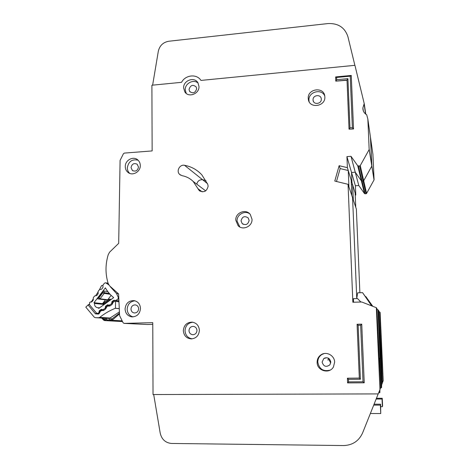 <?xml version="1.0" encoding="UTF-8"?>
<svg xmlns="http://www.w3.org/2000/svg" width="469" height="469" viewBox="0 0 469 469"><rect width="100%" height="100%" fill="white"/><g stroke="black" fill="none" stroke-linecap="round" stroke-linejoin="round"><path stroke-width="0.7" d="M380.623 387.763L381.526 387.757L381.643 384.943M376.455 398.263L382.247 398.257L382.223 400.813L382.036 399.019L376.15 399.025M381.526 387.757L381.426 385.541M382.247 398.257L382.587 405.837L382.382 406.693L380.734 406.693M382.382 406.693L382.036 399.019M372.257 305.905L365.797 296.537L372.585 306.028M330.727 362.994L329.033 359.823L329.15 358.685M324.718 357.999L324.659 358.304L324.718 357.999M205.967 180.559L202.602 179.738C199.472 179.551 197.537 181.034 196.798 184.176C197.537 181.034 199.472 179.551 202.602 179.738L184.516 165.299C179.697 164.185 175.963 171.244 179.68 174.45L182.13 175.699C186.398 176.502 190.092 178.425 193.193 181.462L199.155 190.484C203.81 192.976 206.8 191.545 208.142 186.181L207.761 184.288L201.822 174.826C197.086 169.743 191.317 166.565 184.516 165.299M147.354 324.495L152.771 324.378L147.495 324.507L124.097 323.381L152.765 322.666L153.029 394.54L378.202 393.907L379.966 389.581L376.331 307.693L361.751 302.001L352.852 302.235L348.057 184.311L334.772 181.063L339.14 165.692L347.382 167.656L346.931 156.611L351.005 156.318L357.73 165.774L359.576 166.026L360.262 165.592L369.167 149.552L367.854 119.132L366.694 114.77C364.102 113.193 362.83 110.913 362.883 107.923L364.214 103.561L354.927 65.326L200.943 80.422C196.851 73.639 185.413 74.806 181.556 82.321L151.897 85.229L152.138 150.924L124.367 153.087L123.429 153.738L120.087 160.392L118.686 243.347L109.535 252.228L108.187 254.831C105.337 264.34 105.296 273.773 108.058 283.141L109.388 285.662L118.598 293.934L119.601 315.631L123.13 322.789L124.097 323.381M378.407 310.302L378.829 310.859L382.382 382.909L381.737 384.691L378.407 310.326L377.967 309.745M359.881 292.738L356.364 209.086L352.582 197.795L356.745 298.448L352.582 197.795L348.057 184.311M355.226 194.934L355.778 195.069L351.949 182.576L351.293 182.412L351.949 182.576L351.533 172.475L355.256 172.223L361.394 180.893L363.076 181.134L363.709 180.741L371.864 165.979L370.61 138.291L367.854 119.108M380.898 356.997L381.215 356.997M380.869 356.387L381.76 356.376L379.767 312.049L378.852 311.475M380.881 356.704L381.76 356.376M381.473 356.698L382.376 382.839M379.767 312.026L380.136 312.518L383.202 380.629L382.622 382.235M355.778 195.069L355.385 185.765L358.808 185.548L364.466 193.556L366.013 193.785L366.588 193.421L374.08 179.862L372.919 154.348L370.61 138.273M355.385 185.765L351.533 172.475L355.256 172.223L361.394 180.893L363.076 181.134L363.709 180.741L371.864 165.979L370.428 137.001M358.808 185.548L351.005 156.318M325.216 358.14L325.281 357.812M351.387 184.639L352.676 184.956L353.304 199.946M352.676 184.956L355.144 192.999L355.736 207.216M183.332 330.668C183.848 335.704 186.521 338.448 191.346 338.905C196.271 338.337 198.95 335.476 199.389 330.311C198.967 325.668 196.564 322.942 192.184 322.139C186.855 322.279 183.907 325.123 183.332 330.668M192.184 338.853C187.817 338.043 185.431 335.329 185.026 330.715C185.443 325.715 188.028 322.883 192.788 322.221M317.12 362.373C316.98 370.915 329.607 374.426 333.482 366.852L334.626 362.162C334.632 355.649 326.664 351.17 321.324 354.617C318.527 356.405 317.126 358.996 317.12 362.373M330.106 370.129C323.323 371.77 319.219 369.115 317.794 362.162C317.8 358.808 319.19 356.247 321.963 354.47L324.079 353.585M235.766 220.16L238.082 225.665C242.784 230.836 252.504 226.398 252.017 219.269L250.247 214.392C245.85 208.424 235.262 212.668 235.766 220.16M239.811 226.961L237.038 221.069C236.652 214.714 244.66 210.106 249.713 213.805M125.27 166.618C125.317 169.092 126.272 171.056 128.119 172.504C132.674 176.238 140.553 171.73 140.29 165.51C140.237 163.2 139.387 161.324 137.739 159.888C133.255 155.772 125 160.24 125.27 166.618M129.72 173.383C128.154 171.953 127.351 170.118 127.316 167.884C128.477 161.442 132.076 158.885 138.115 160.222M125.065 308.936C125.405 313.45 127.674 316.1 131.883 316.874C137.018 316.71 139.885 313.913 140.489 308.485C140.19 304.229 138.097 301.614 134.204 300.641C128.823 300.482 125.774 303.25 125.065 308.936M133.067 316.892C129.38 315.795 127.416 313.21 127.163 309.147C127.65 304.147 130.253 301.368 134.972 300.817M308.233 98.39L308.344 99.457C309.552 108.96 325.621 106.527 324.847 96.901L324.806 96.38C324.155 86.425 307.465 88.512 308.233 98.39M309.141 101.738L308.942 100.255C308.233 91.877 321.605 88.166 324.747 95.916M183.625 87.949L184.827 91.901C188.497 98.039 199.436 93.876 198.979 86.472L197.977 82.855C194.512 76.336 183.18 80.392 183.625 87.949M186.24 93.425L185.243 89.819C184.886 83.376 193.65 78.827 198.141 83.154M196.968 330.452C196.734 333.06 195.368 334.479 192.876 334.708C190.531 334.438 189.242 333.078 188.995 330.627C189.265 327.925 190.695 326.512 193.287 326.383C195.52 326.741 196.746 328.101 196.968 330.452M196.663 88.723C195.327 93.003 192.976 93.888 189.617 91.373L189.042 89.456C190.42 85.135 192.788 84.279 196.142 86.888L196.663 88.723M321.294 99.152C321.675 103.966 313.626 105.126 313.093 100.354L313.052 99.891C312.665 95.019 320.872 93.941 321.265 98.824L321.294 99.152M138.636 308.813C138.326 311.539 136.884 312.923 134.298 312.964C132.252 312.553 131.144 311.246 130.98 309.036C131.32 306.245 132.809 304.868 135.453 304.909C137.423 305.366 138.484 306.667 138.636 308.813M138.49 167.07C137.657 170.716 135.629 171.865 132.41 170.505L131.027 167.615C131.895 163.921 133.946 162.796 137.183 164.244L138.49 167.07M249.127 220.412C248.072 224.569 245.738 225.601 242.139 223.508L241.06 220.852C242.197 216.602 244.572 215.623 248.177 217.909L249.127 220.412M330.797 362.009L329.924 364.788C326.184 367.497 323.581 366.6 322.121 362.115L323.751 358.568C327.397 356.88 329.748 358.023 330.797 362.009M364.237 382.763L361.74 324.161L364.237 382.763M359.307 378.084L347.412 378.202L359.313 378.114L357.091 324.267L361.74 324.161L360.655 325.24L358.146 325.293L360.385 379.257L348.455 379.339L348.555 381.872L363.024 381.784L360.655 325.24M353.544 128.975L351.258 75.445L353.544 128.975L349.036 129.168L347.013 80.076L335.792 81.131L347.019 80.275M376.331 307.67L376.841 308.338L380.746 387.423L379.966 389.581L379.814 392.746L379.702 390.231M379.093 358.978L379.48 358.973M379.063 358.24L380.136 358.228L377.967 309.769L376.877 309.106M379.075 358.627L380.136 358.228M379.79 358.621L381.039 386.614L380.74 387.341M378.829 310.859L378.407 310.326L381.737 384.691L381.039 386.614M328.406 358.187L327.966 360.174M347.382 167.656L351.949 182.576L351.533 172.475L346.931 156.611M124.004 323.381L147.436 324.507M336.49 181.485L340.154 168.576L339.14 165.692M354.869 65.332L347.928 36.734C344.873 27.513 338.202 23.128 327.913 23.573L168.77 41.243C163.153 42.28 159.671 45.599 158.323 51.203L152.63 85.159M200.738 80.123L200.978 80.422M153.703 394.54L160.21 433.139C161.717 439.453 165.51 442.894 171.578 443.457L343.607 445.55C352.571 445.251 358.914 441.012 362.637 432.846L378.196 393.907M340.154 168.576L348.256 170.517L348.924 186.897M348.256 170.517L351.199 180.119L351.838 195.573M363.024 381.784L364.208 382.804L347.593 382.903L347.412 378.202L348.455 379.339M352.371 127.621L353.509 128.817L349.036 129.168L349.962 127.814L352.371 127.621L350.214 76.166L336.595 77.455L336.683 79.718L347.922 78.657L349.962 127.814M336.683 79.718L335.792 81.131L335.628 76.934L351.258 75.445L350.214 76.166M336.595 77.455L335.628 76.934M347.013 80.076L347.922 78.657M348.555 381.872L347.593 382.903M359.313 378.114L360.385 379.257M357.091 324.267L358.146 325.293M353.556 302.212L353.415 298.689L357.542 298.56L360.843 302.001M378.671 392.746L379.814 392.746M374.086 404.196L380.617 404.196L380.582 407.051L380.371 405.11L373.717 405.11M360.796 302.001L357.542 298.56M380.617 404.196L380.746 413.547L370.358 413.517M380.746 413.547L380.371 405.11M371.512 305.63L362.566 292.656L371.899 305.776M356.727 298.583L357.648 292.814L362.566 292.656M108.116 283.335L105.507 282.778L104.429 283.194L102.963 285.099L102.969 287.45L101.632 289.185L99.457 289.666L98.121 291.401L98.115 293.752L96.79 295.499L94.615 295.962L93.29 297.692L93.284 300.049L91.953 301.784L90.429 301.966L91.402 302.077M99.51 307.863L97.622 307.705C95.483 307.224 94.451 305.8 94.521 303.443L103.327 304.404M90.429 301.966L89.643 302.441L89.55 304.791L96.38 312.94L97.394 313.421L98.76 312.952L99.322 310.736L101.152 309.405L103.256 309.81M112.114 303.173L111.774 303.132L112.009 301.579L113.844 300.242L118.927 301.034M102.863 309.774L105.091 308.385L105.648 306.163L107.489 304.838L109.64 305.243M118.452 293.84L116.523 293.547L110.455 286.922M115.538 300.6L117.977 299.087L118.37 297.61L116.523 293.547M105.824 282.913L108.808 284.835M94.521 303.443L93.97 302.693L105.373 287.855C107.542 291.671 110.315 294.925 113.691 297.622L98.766 308.397L98.121 307.728M111.774 303.132L111.446 303.801L109.189 305.196M93.97 302.693L102.564 303.648L105.449 299.855L97.728 298.888L98.085 297.768L102.553 291.964L103.813 290.973L107.823 291.589M97.728 298.888L107.102 300.049L107.723 299.767L100.061 298.8L98.918 297.868L98.085 297.768M107.102 300.049L105.449 299.855M102.564 303.648L103.157 304.223M103.743 303.162L104.036 303.93L103.321 303.818L103.338 305.096M110.872 299.656L109.846 299.175L109.125 300.254L109.054 299.269L109.67 299.122L109.048 299.269L103.649 303.173L103.321 303.818M111.118 295.353L107.723 299.767M102.553 291.964L102.805 292.808L104.335 292.685L103.813 290.973M109.306 293.424L104.335 292.685L104.2 293.412L100.061 298.8L99.41 299.087L98.918 297.868L102.805 292.808L104.2 293.412L110.068 294.274M112.736 319.565L111.792 319.09L110.496 319.934L112.05 320.28L119.525 313.89M119.431 311.897L110.051 318.023L99.75 317.361L98.625 317.748L108.96 318.398L110.877 320.726L122.403 321.359M122.139 320.849L112.05 320.28L110.877 320.726L104.874 320.603L102.852 318.146M103.79 320.145L103.889 319.184L104.827 319.418L105.93 320.62M102.799 285.639L101.591 285.533L99.469 289.649M97.998 292.164L95.641 295.728M93.284 298.859L91.191 302.054M119.278 308.631L115.427 308.25L115.573 301.368L118.962 301.79M112.578 301.755L112.882 302.534L115.415 300.746L115.573 301.368M99.827 310.754L100.108 311.844L99.27 313.503L98.467 314.066L95.418 313.843L88.096 304.944L85.798 307.16L94.298 317.22L95.318 317.677L105.847 318.328L95.318 317.677M98.625 317.748L95.412 317.683M99.75 317.361C104.534 313.573 109.723 310.554 115.298 308.303L115.427 308.25M119.489 313.134L111.792 319.09L110.051 318.023L108.96 318.398L105.847 318.328L106.926 319.881L104.827 319.418L105.179 318.293M114.542 300.371L112.496 301.766L112.155 302.904L112.882 302.827L112.044 304.492L109.922 305.987L108.181 306.151L107.876 305.026L106.105 306.275L106.486 307.048L105.771 306.919L105.771 307.406L106.492 307.342L105.648 309.001L103.532 310.496L101.55 310.537L101.503 309.528L101.937 309.376M89.286 304.205L88.096 304.944M102.148 309.476L101.55 310.537L100.108 311.551L99.399 311.416L99.399 311.903L100.108 311.844M106.193 306.257L105.771 306.919M108.579 304.95L106.492 307.342M112.882 302.827L112.155 302.411M380.136 312.518L379.767 312.049M364.466 193.556L357.73 165.774M365.064 193.838L358.445 166.102M366.013 193.785L359.576 166.026M366.588 193.421L360.262 165.592M374.039 179.99L369.167 149.552M374.08 179.815L369.214 149.347M372.919 154.348L367.854 119.132M207.486 183.631L202.602 179.738M365.603 114.031L364.114 104.147M376.841 308.338L376.331 307.693M365.808 114.196L364.237 103.69M202.221 191.856L198.012 188.761M103.995 302.927L104.698 302.001L106.639 301.01M99.082 311.328L99.405 311.357M112.179 302.224L111.763 302.177M105.402 306.767L105.777 306.802M118.37 297.61L118.768 297.668M117.977 299.087L118.845 299.204M116.054 300.477L118.915 300.84M108.046 300.002L107.606 299.89M105.859 299.902L105.285 300.066M104.048 304.586L104.036 303.93L109.125 300.254L109.682 300.518M111.317 299.333L109.67 299.122L111.276 299.363M114.53 300.33L113.844 300.242M112.748 301.585L112.091 301.508M99.41 310.66L99.838 310.701M101.152 309.405L101.632 309.452M111.446 303.801L111.769 303.836M108.116 304.909L107.489 304.838M106.293 306.146L105.736 306.087M111.499 320.614L110.901 320.157M104.845 320.603L122.503 321.564L104.804 320.603L104.212 320.462L103.989 319.676M115.298 308.303L119.284 308.702M88.172 305.061L89.362 304.428M95.418 313.843L96.485 313.034M98.467 314.066L98.197 313.298M99.27 313.503L99.065 312.606M101.796 310.654L102.576 309.675M103.532 310.496L103.262 309.698M105.648 309.001L105.431 308.11M108.181 306.151L109.019 305.149M109.922 305.987L109.699 305.096M112.044 304.492L112.155 302.904M110.561 320.72L110.027 319.946L106.926 319.881L107.46 320.649M374.08 179.862L369.214 149.4M239.342 226.533L238.082 225.665M129.215 173.167L128.119 172.504M132.176 316.897L131.883 316.874M309.053 101.316L308.344 99.457M185.959 93.19L184.827 91.901M365.797 114.184L364.237 103.778M190.174 92.03L189.617 91.373M313.579 101.685L313.093 100.354M132.956 170.851L132.41 170.505M243.294 224.34L242.139 223.508M326.752 357.695L323.751 358.568M363.369 110.995L362.883 107.923M200.263 191.288L199.155 190.484M205.709 190.889L193.193 181.462M180.641 175.166L179.68 174.45M321.963 354.47L321.324 354.617M108.093 283.253L105.507 282.778M104.804 320.603L103.649 320.093L101.667 318.07M99.311 312.301L99.399 311.903M101.931 309.376L99.399 311.416M105.713 307.74L105.771 307.406"/></g></svg>
